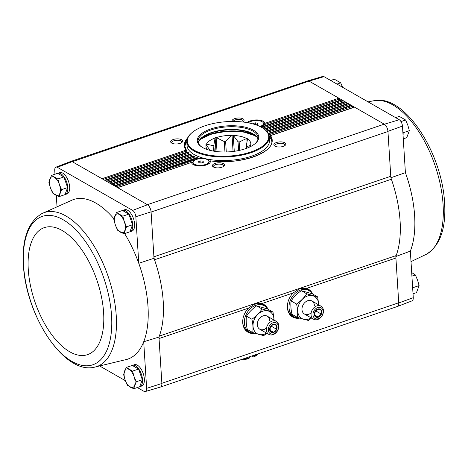 <?xml version="1.0" encoding="UTF-8"?>
<svg xmlns="http://www.w3.org/2000/svg" width="468" height="468" viewBox="0 0 468 468"><rect width="100%" height="100%" fill="white"/><g stroke="black" fill="none" stroke-linecap="round" stroke-linejoin="round"><path stroke-width="0.7" d="M413.273 297.689L398.736 302.966A6.014 2.943 71.2 0 1 397.344 306.517L412.021 300.86A5.388 2.632 -108.8 0 0 413.273 297.689L410.342 251.117L395.817 256.54M137.323 387.533L144.021 391.365A5.388 2.632 -108.8 0 0 145.285 391.546A5.388 2.632 -108.8 0 0 146.636 388.341L161.881 383.491L158.956 337.071L143.705 341.769A84.275 41.242 -108.8 0 0 138.768 263.303L135.837 216.731L151.082 211.858L153.908 256.809A6.014 2.943 -108.8 0 0 154.522 259.769A84.907 41.553 -108.8 0 0 154.001 258.283L153.908 256.809L390.768 176.284A6.014 2.943 -108.8 0 0 391.383 179.238A84.907 41.553 -108.8 0 1 396.185 255.569A6.014 2.943 -108.8 0 0 395.91 258.014L398.736 302.966M390.862 177.758L405.405 172.651L402.474 126.079A5.388 2.632 -108.8 0 0 399.274 119.726L384.357 124.219A6.014 2.943 71.2 0 1 387.943 131.332L402.474 126.079M390.768 176.284L387.943 131.332M122.534 210.506A11.273 5.517 71.2 0 1 122.791 210.401L124.652 209.769A11.273 5.517 71.2 0 1 134.608 224.061A11.273 5.517 71.2 0 1 131.912 231.11L130.046 231.742A11.273 5.517 71.2 0 1 129.958 231.771L132.567 224.757L128.846 214.116L122.511 210.489L116.456 212.548L122.786 216.169L124.312 221.61L126.512 226.816L123.897 233.842L117.567 230.215L115.374 225.009L113.847 219.574L116.456 212.548M57.587 173.335A11.273 5.517 71.2 0 1 57.845 173.23L59.705 172.598A11.273 5.517 71.2 0 1 69.656 186.89A11.273 5.517 71.2 0 1 66.959 193.939L65.099 194.571A11.273 5.517 71.2 0 1 65.011 194.6M56.997 206.376L56.306 195.443M54.972 174.201L54.727 170.311A5.388 2.632 -108.8 0 1 55.979 167.14L70.656 161.483A6.014 2.943 -108.8 0 1 72.189 161.653L102.018 178.723L185.966 150.187L186.656 150.848L186.954 152.264M154.001 258.283L138.768 263.303A84.275 41.242 -108.8 0 0 124.617 233.596M114.005 218.854A84.275 41.242 -108.8 0 0 72.792 199.813L41.792 213.648C27.992 222.171 21.861 239.288 23.4 264.993C25.799 314.941 63.361 374.242 94.027 367.292L94.027 367.292A81.344 39.809 -108.8 0 0 112.109 349.83A81.344 39.809 -108.8 0 0 98.941 254.738A81.344 39.809 -108.8 0 0 41.792 213.648M135.837 216.731A5.388 2.632 -108.8 0 0 132.637 210.378L57.342 167.287A5.388 2.632 -108.8 0 0 55.979 167.14M146.636 388.341L143.705 341.769A84.275 41.242 -108.8 0 1 127.039 359.36L94.027 367.292M132.286 365.45A11.273 5.517 71.2 0 1 132.538 365.344A11.273 5.517 71.2 0 1 142.494 379.636A11.273 5.517 71.2 0 1 139.797 386.685A11.273 5.517 71.2 0 1 139.71 386.714L142.313 379.7L138.592 369.059L132.263 365.432L126.208 367.491L132.538 371.118L134.064 376.553L136.258 381.759L133.649 388.785L127.319 385.164L125.12 379.952L123.593 374.517L126.208 367.491M58.95 196.671L65.005 194.612L67.614 187.592L63.894 176.945L57.564 173.318L51.509 175.377L57.839 179.004L59.366 184.439L61.56 189.645L58.95 196.671L52.621 193.05L50.427 187.838L48.9 182.403L51.509 175.377M72.306 161.717L309.05 81.122L323.979 76.635L399.274 119.726M323.979 76.635A5.388 2.632 -108.8 0 0 322.715 76.454L307.628 80.917A6.014 2.943 -108.8 0 0 307.476 80.97M384.357 124.219L384.234 124.155A6.014 2.943 -108.8 0 1 387.954 131.52L151.094 212.051M309.05 81.122A6.014 2.943 -108.8 0 0 307.628 80.917M261.255 127.161L341.704 99.813L309.167 81.192A6.014 2.943 -108.8 0 0 307.575 80.935L70.808 161.431M160.524 387.03L397.285 306.534A6.014 2.943 -108.8 0 0 398.724 302.773L161.864 383.304M299.614 318.111A15.982 12.191 -60.2 0 1 289.727 314.414A15.982 12.191 -60.2 0 1 293.161 292.945L299.017 289.095L304.838 288.101L306.464 288.423A15.982 12.191 -60.2 0 1 312.7 294.039M254.949 333.298A15.982 12.191 -60.2 0 1 245.056 329.595A15.982 12.191 -60.2 0 1 248.496 308.131L254.352 304.282L260.173 303.287L261.799 303.609A15.982 12.191 -60.2 0 1 268.035 309.225M261.08 127.062L341.383 99.76A1.205 0.591 -108.8 0 1 341.704 99.813L384.234 124.155L147.373 204.686L114.841 186.059L198.186 158.008L197.092 157.605M181.648 139.745A6.014 2.539 -3.6 0 0 173.529 139.429A6.014 2.539 -3.6 0 0 171.458 142.945A6.014 2.539 -3.6 0 0 176.845 143.968A6.014 2.539 -3.6 0 0 182.07 142.278A6.014 2.539 -3.6 0 0 181.648 139.745M242.64 121.978A6.014 2.539 -3.6 0 0 243.483 121.399A6.014 2.539 -3.6 0 0 243.067 118.86A6.014 2.539 -3.6 0 0 235.661 118.351A6.014 2.539 -3.6 0 0 232.274 121.458M262.191 126.822L264.906 123.347A9.395 3.972 -3.6 0 0 263.285 121.288A9.395 3.972 -3.6 0 0 247.104 122.616M284.819 142.758A6.014 2.539 -3.6 0 0 276.693 142.442A6.014 2.539 -3.6 0 0 274.622 145.963A6.014 2.539 -3.6 0 0 280.01 146.981A6.014 2.539 -3.6 0 0 285.234 145.291A6.014 2.539 -3.6 0 0 284.819 142.758M223.4 163.636A6.014 2.539 -3.6 0 0 215.28 163.32A6.014 2.539 -3.6 0 0 213.209 166.842A6.014 2.539 -3.6 0 0 218.597 167.86A6.014 2.539 -3.6 0 0 223.821 166.175A6.014 2.539 -3.6 0 0 223.4 163.636M193.085 162.349L191.64 162.531A9.395 3.972 -3.6 0 0 192.839 164.321A9.395 3.972 -3.6 0 0 201.263 165.912A9.395 3.972 -3.6 0 0 209.418 163.279A9.395 3.972 -3.6 0 0 210.284 160.881A44.033 18.615 -3.6 0 0 256.996 155.569A44.033 18.615 -3.6 0 0 270.58 135.691L269.937 135.843L269.767 136.744L269.24 136.124L269.925 135.89M132.538 365.344L134.404 364.712A11.273 5.517 71.2 0 1 144.355 379.004A11.273 5.517 71.2 0 1 141.658 386.053L139.797 386.685M99.936 366.134L125.395 380.706M151.082 211.858A6.014 2.943 71.2 0 0 147.496 204.75L147.373 204.686M161.881 383.491A6.014 2.943 71.2 0 1 160.372 387.083L145.285 391.546M147.496 204.75L132.637 210.378M102.018 178.723L114.841 186.059M57.342 167.287L72.189 161.653M158.956 337.071A84.907 41.553 -108.8 0 0 159.325 336.094A6.014 2.943 -108.8 0 0 159.05 338.54L248.496 308.131M198.672 161.595L200.819 160.863L203.159 161.22L203.352 162.308L201.205 163.039L198.865 162.683L198.672 161.595M207.57 159.723A7.944 3.358 -3.6 0 0 198.578 158.874A7.944 3.358 -3.6 0 0 193.085 162.449A7.944 3.358 -3.6 0 0 201.222 165.303A7.944 3.358 -3.6 0 0 208.939 161.454A7.944 3.358 -3.6 0 0 207.57 159.723M253.264 124.002L253.188 123.564L255.341 122.832L257.681 123.189L257.868 124.283L256.078 124.892M259.945 126.489A7.944 3.358 -3.6 0 0 263.455 123.423A7.944 3.358 -3.6 0 0 262.086 121.692A7.944 3.358 -3.6 0 0 254.925 120.598A7.944 3.358 -3.6 0 0 248.373 122.844M269.006 135.135L268.872 133.69A44.033 18.615 -3.6 0 0 268.603 133.438L351.316 105.318A1.205 0.591 -108.8 0 0 351 105.265L268.281 133.386M193.085 162.449L193.114 162.876A7.944 3.358 -3.6 0 0 194.126 164.385A7.944 3.358 -3.6 0 0 201.252 165.731A7.944 3.358 -3.6 0 0 208.149 163.502A7.944 3.358 -3.6 0 0 208.968 161.881L208.939 161.454L210.284 160.881L209.693 160.986M198.959 158.81L197.666 157.903A44.033 18.615 -3.6 0 1 197.174 157.722L196.911 157.745M195.343 158.184L194.799 156.85L193.343 155.949M191.915 156.423L191.453 155.066L190.564 154.469L191.453 155.066M189.113 154.452L188.733 153.065L187.937 152.439L105.224 180.56M191.816 162.308L117.661 187.68M270.124 135.685L354.206 107.096A1.205 0.591 -108.8 0 1 354.522 107.149L269.937 135.843A43.582 18.427 -3.6 0 1 271.791 140.611C274.154 153.048 237.896 165.438 210.19 160.816M339.914 100.263L339.499 99.076A1.205 0.591 -108.8 0 0 338.879 98.198L264.906 123.347M352.732 107.599L352.316 106.412A1.205 0.591 -108.8 0 0 351.702 105.534L268.872 133.69M349.526 105.762L349.11 104.575A1.205 0.591 -108.8 0 0 348.496 103.697L266.895 131.444M266.655 131.175L348.116 103.481A1.205 0.591 -108.8 0 0 347.794 103.428L266.538 131.058M111.255 184.012L193.389 156.084A44.033 18.615 -3.6 0 0 193.805 156.289L111.636 184.228M346.32 103.931L345.905 102.744A1.205 0.591 -108.8 0 0 345.29 101.866L264.56 129.308M264.239 129.074L344.91 101.644A1.205 0.591 -108.8 0 0 344.588 101.597L264.092 128.963M190.154 154.194L190.219 154.235A44.033 18.615 -3.6 0 0 190.564 154.469L108.43 182.391M343.12 102.094L342.705 100.907A1.205 0.591 -108.8 0 0 342.085 100.029L261.641 127.378M187.744 152.001L188.733 153.065M104.844 180.344L187.668 152.182A44.033 18.615 -3.6 0 0 187.937 152.439M187.007 139.663A43.582 18.427 -3.6 0 0 184.801 146.08L186.656 150.848M396.185 255.569L159.325 336.094A84.907 41.553 -108.8 0 0 154.522 259.769L391.383 179.238M242.962 121.791A4.996 2.112 -3.6 0 0 243.144 121.153A4.996 2.112 -3.6 0 0 242.284 120.065A4.996 2.112 -3.6 0 0 237.001 119.475A4.996 2.112 -3.6 0 0 233.216 121.458M223.3 166.567A4.996 2.112 -3.6 0 0 223.482 165.929A4.996 2.112 -3.6 0 0 222.622 164.841A4.996 2.112 -3.6 0 0 216.965 164.309A4.996 2.112 -3.6 0 0 213.513 166.555A4.996 2.112 -3.6 0 0 213.777 167.164M284.714 145.688A4.996 2.112 -3.6 0 0 284.895 145.051A4.996 2.112 -3.6 0 0 284.035 143.963A4.996 2.112 -3.6 0 0 278.384 143.43A4.996 2.112 -3.6 0 0 274.927 145.677A4.996 2.112 -3.6 0 0 275.19 146.285M181.549 142.676A4.996 2.112 -3.6 0 0 181.73 142.038A4.996 2.112 -3.6 0 0 180.87 140.95A4.996 2.112 -3.6 0 0 175.219 140.418A4.996 2.112 -3.6 0 0 171.762 142.664A4.996 2.112 -3.6 0 0 172.025 143.272M260.46 126.74A7.944 3.358 -3.6 0 0 262.665 125.471A7.944 3.358 -3.6 0 0 263.484 123.85L263.455 123.423M255.452 124.675L255.341 122.832M257.751 124.324L257.681 123.189M200.959 163.004L200.819 160.863M203.235 162.349L203.159 161.22M122.791 210.401A11.273 5.517 71.2 0 1 132.748 224.693A11.273 5.517 71.2 0 1 130.046 231.742M57.845 173.23A11.273 5.517 71.2 0 1 67.796 187.522A11.273 5.517 71.2 0 1 65.099 194.571M67.614 187.592L61.56 189.645M63.894 176.945L57.839 179.004M55.452 194.975A9.769 4.779 71.2 0 1 50.427 187.838A9.769 4.779 71.2 0 1 49.871 179.004A9.769 4.779 71.2 0 1 54.341 177.302A9.769 4.779 71.2 0 1 59.366 184.439A9.769 4.779 71.2 0 1 59.922 193.272A9.769 4.779 71.2 0 1 55.452 194.975M132.567 224.757L126.512 226.816M128.846 214.116L122.786 216.169M129.958 231.783L123.897 233.842M120.399 232.146A9.769 4.779 71.2 0 1 115.374 225.009A9.769 4.779 71.2 0 1 114.818 216.175A9.769 4.779 71.2 0 1 119.287 214.473A9.769 4.779 71.2 0 1 124.312 221.61A9.769 4.779 71.2 0 1 124.868 230.443A9.769 4.779 71.2 0 1 120.399 232.146M139.704 386.726L133.649 388.785M142.313 379.7L136.258 381.759M138.592 369.059L132.538 371.118M130.151 387.089A9.769 4.779 71.2 0 1 125.12 379.952A9.769 4.779 71.2 0 1 124.564 371.118A9.769 4.779 71.2 0 1 129.039 369.416A9.769 4.779 71.2 0 1 134.064 376.553A9.769 4.779 71.2 0 1 134.62 385.386A9.769 4.779 71.2 0 1 130.151 387.089M403.129 133.175L403.036 131.97M403.059 135.293A11.273 5.517 -108.8 0 0 402.726 130.005M412.875 288.118L412.788 286.913M412.805 290.236A11.273 5.517 -108.8 0 0 412.472 284.948M337.007 84.088L340.681 82.836L342.553 87.153M330.677 80.467L334.351 79.215L340.681 82.836M411.916 276.132L415.379 274.95L417.573 280.162L419.1 285.597L416.491 292.623L413.028 293.799M413.045 287.656L419.1 285.597M411.694 272.557L415.379 274.95M403.299 132.713L409.354 130.654L406.745 137.68L403.281 138.856M395.624 117.638L399.303 116.386L405.633 120.007L407.827 125.219L409.354 130.654M400.988 121.586L405.633 120.007M243.424 358.845A19.159 8.102 -3.6 0 0 249.497 357.809L249.432 356.803M249.497 357.809L248.724 358.681A17.655 7.465 -3.6 0 1 240.757 359.752M251.895 355.967L253.685 356.99L254.457 356.125L254.393 355.118M254.457 356.125A19.159 8.102 -3.6 0 0 258.277 353.796M253.685 356.99A17.655 7.465 -3.6 0 0 257.248 354.744L258.289 353.79M209.506 149.503L205.961 144.589A22.768 9.623 176.4 0 1 206.195 144.062L213.11 145.665L213.455 151.1M206.242 144.776L206.195 144.062M214.227 151.234L213.847 145.15A18.182 7.687 -3.6 0 0 213.11 145.665M213.847 145.15L215.116 137.838A22.768 9.623 176.4 0 1 216.134 137.493L224.307 141.593L224.956 152.001M215.97 151.486L215.116 137.838M217.023 151.609L216.134 137.493M226.284 151.971L225.617 141.412A18.182 7.687 -3.6 0 0 224.307 141.593M225.617 141.412L232.046 135.27A22.768 9.623 176.4 0 1 233.263 135.305L238.036 141.775L238.592 150.561M233.064 151.468L232.046 135.27M234.269 151.31L233.263 135.305M239.686 150.327L239.16 142.032A18.182 7.687 -3.6 0 0 238.036 141.775M239.16 142.032L246.841 138.388A22.768 9.623 176.4 0 1 247.537 138.785L246.273 146.098L246.414 148.362M247.051 141.687L246.841 138.388M246.648 148.28L246.542 146.642A18.182 7.687 -3.6 0 0 246.273 146.098M246.542 146.642L250.836 145.367A22.768 9.623 176.4 0 1 250.602 145.893L250.24 146.016A22.464 9.5 -3.6 0 1 249.538 147.069M231.683 135.392A22.464 9.5 -3.6 0 0 216.567 137.504M246.408 138.376A22.464 9.5 -3.6 0 0 233.509 135.451M250.585 145.22A22.464 9.5 -3.6 0 0 247.455 138.973M206.212 144.729A22.464 9.5 -3.6 0 0 207.693 149.701M215.034 138.025A22.464 9.5 -3.6 0 0 206.558 143.939M259.945 303.264A15.813 12.057 -60.2 0 1 267.456 308.921A15.029 11.46 119.8 0 0 264.239 305.791A15.029 11.46 119.8 0 0 246.829 313.139A15.029 11.46 119.8 0 0 249.309 331.876A15.029 11.46 119.8 0 0 254.218 333.064M264.239 305.791L262.554 304.826A15.029 11.46 119.8 0 0 254.855 304.083M242.728 322.645A15.029 11.46 119.8 0 0 247.625 330.911L249.309 331.876M266.579 333.099A12.712 9.693 -60.2 0 1 253.258 327.945A12.712 9.693 -60.2 0 1 262.016 311.501A12.712 9.693 -60.2 0 1 274.02 319.129A12.712 9.693 -60.2 0 1 274.043 320.059M265.66 328.641A7.511 5.733 -60.2 0 1 257.511 326.038A7.511 5.733 -60.2 0 1 262.519 316.128A7.511 5.733 -60.2 0 1 269.726 320.586M274.096 320.089L272.99 312.062L262.021 308.979C259.494 312.87 256.119 316.292 251.895 319.235C253.018 324.166 253.299 328.612 252.738 332.572L263.7 335.661L266.836 333.251M252.738 332.572L247.309 329.466C246.191 324.535 245.911 320.089 246.472 316.128L251.895 319.235M246.472 316.128C248.999 312.238 252.375 308.816 256.599 305.873L267.561 308.956L272.99 312.062M256.599 305.873L262.021 308.979M273.107 324.254A4.51 3.44 -60.2 0 1 276.717 329.273A4.51 3.44 -60.2 0 1 270.27 331.461A4.51 3.44 -60.2 0 1 273.107 324.254M270.083 327.389L273.06 324.371L276.29 325.283L276.535 329.203L273.558 332.221L270.329 331.315L270.083 327.389M273.014 322.785A6.131 4.674 -60.2 0 1 277.922 329.612A6.131 4.674 -60.2 0 1 269.153 332.59A6.131 4.674 -60.2 0 1 273.014 322.785M272.16 321.089A7.511 5.733 -60.2 0 1 276.319 321.364A7.511 5.733 -60.2 0 1 277.565 330.73A7.511 5.733 -60.2 0 1 268.854 334.404A7.511 5.733 -60.2 0 1 266.625 327.489A7.511 5.733 -60.2 0 1 272.16 321.089M270.13 330.262L273.558 332.221M270.036 327.852L271.528 326.342L276.535 329.203M271.528 326.342L271.487 325.67M304.615 288.077A15.813 12.057 -60.2 0 1 312.127 293.734A15.029 11.46 119.8 0 0 308.909 290.605A15.029 11.46 119.8 0 0 291.494 297.958A15.029 11.46 119.8 0 0 293.98 316.69A15.029 11.46 119.8 0 0 298.882 317.877M308.909 290.605L307.219 289.639A15.029 11.46 119.8 0 0 299.52 288.896M287.393 307.458A15.029 11.46 119.8 0 0 292.289 315.725L293.98 316.69M311.243 317.918A12.712 9.693 -60.2 0 1 297.923 312.764A12.712 9.693 -60.2 0 1 306.68 296.314A12.712 9.693 -60.2 0 1 318.685 303.943A12.712 9.693 -60.2 0 1 318.708 304.873M310.325 313.455A7.511 5.733 -60.2 0 1 302.176 310.851A7.511 5.733 -60.2 0 1 307.183 300.942A7.511 5.733 -60.2 0 1 314.397 305.399M318.766 304.902L317.655 296.876L306.692 293.793C304.165 297.683 300.789 301.105 296.566 304.048C297.683 308.979 297.964 313.425 297.402 317.386L308.371 320.475L311.507 318.065M297.402 317.386L291.979 314.285C290.856 309.348 290.575 304.902 291.137 300.942L296.566 304.048M291.137 300.942C293.664 297.051 297.04 293.629 301.263 290.686L312.232 293.769L317.655 296.876M301.263 290.686L306.692 293.793M317.778 309.067A4.51 3.44 -60.2 0 1 321.381 314.086A4.51 3.44 -60.2 0 1 314.935 316.274A4.51 3.44 -60.2 0 1 317.778 309.067M314.753 312.203L317.731 309.19L320.954 310.097L321.2 314.016L318.222 317.035L314.999 316.128L314.753 312.203M317.684 307.599A6.131 4.674 -60.2 0 1 322.592 314.426A6.131 4.674 -60.2 0 1 313.823 317.403A6.131 4.674 -60.2 0 1 317.684 307.599M316.83 305.902A7.511 5.733 -60.2 0 1 320.99 306.177A7.511 5.733 -60.2 0 1 322.23 315.543A7.511 5.733 -60.2 0 1 313.525 319.217A7.511 5.733 -60.2 0 1 311.29 312.302A7.511 5.733 -60.2 0 1 316.83 305.902M314.8 315.075L318.222 317.035M314.701 312.665L316.198 311.156L321.2 314.016M316.198 311.156L316.152 310.489M194.331 150.31A40.792 17.246 176.4 0 1 191.5 133.093A40.792 17.246 176.4 0 1 226.933 121.645A40.792 17.246 176.4 0 1 263.519 128.565A40.792 17.246 176.4 0 1 249.462 152.439A40.792 17.246 176.4 0 1 194.331 150.31M202.58 147.508A30.806 13.022 176.4 0 1 201.199 146.636A30.806 13.022 176.4 0 1 227.196 125.863A30.806 13.022 176.4 0 1 255.592 143.214A30.806 13.022 176.4 0 1 202.58 147.508M263.519 128.565L264.01 128.911A41.324 17.474 176.4 0 1 269.287 136.744A41.324 17.474 176.4 0 1 240.704 155.341A41.324 17.474 176.4 0 1 193.922 150.942A41.324 17.474 176.4 0 1 186.802 141.933A41.324 17.474 176.4 0 1 191.049 133.497L191.5 133.093M269.287 136.744L269.515 140.341A41.324 17.474 176.4 0 1 240.926 158.939A41.324 17.474 176.4 0 1 194.15 154.539A41.324 17.474 176.4 0 1 187.024 145.53L186.802 141.933M184.895 146.882A43.582 18.427 176.4 0 1 186.791 141.728M269.275 136.539A43.582 18.427 176.4 0 1 271.797 141.418M200.819 138.493A35.316 14.929 176.4 0 1 207.628 135.351M247.8 132.824A35.316 14.929 176.4 0 1 254.949 135.088M201.562 146.882A30.057 12.706 176.4 0 1 198.063 141.424A30.057 12.706 176.4 0 1 227.261 126.857A30.057 12.706 176.4 0 1 258.055 137.65A30.057 12.706 176.4 0 1 255.265 143.5M198.321 142.775A30.057 12.706 176.4 0 1 201.322 138.007A30.057 12.706 176.4 0 1 227.43 129.577A30.057 12.706 176.4 0 1 254.387 134.673A30.057 12.706 176.4 0 1 257.967 139.019M201.018 138.294A30.806 13.022 176.4 0 1 227.454 129.94A30.806 13.022 176.4 0 1 254.727 134.919M201.48 137.914A34.562 14.613 176.4 0 1 254.218 134.597M306.464 288.423L395.91 258.014M261.799 303.609L293.161 292.945M187.609 137.955A44.033 18.615 -3.6 0 0 185.966 150.187M114.461 185.843L197.174 157.722M108.049 182.175L190.219 154.235M192.307 162.279L193.126 161.998M264.204 124.669L339.499 99.076M268.919 134.766L352.316 106.412M116.035 186.744L198.853 158.588M267.579 132.298L349.11 104.575M112.829 184.913L194.869 157.014M265.508 130.075L345.905 102.744M109.623 183.076L191.517 155.236M262.794 128.074L342.705 100.907M106.417 181.239L188.779 153.241M103.212 179.408L186.697 151.024M298.344 317.877A15.813 12.057 -60.2 0 1 289.604 314.244M297.502 317.825A15.777 12.033 -60.2 0 1 292.272 316.579A15.777 12.033 -60.2 0 1 290.803 315.537M306.3 288.452A15.777 12.033 -60.2 0 1 307.95 289.189A15.777 12.033 -60.2 0 1 311.665 293.073M296.817 317.719A15.777 12.033 -60.2 0 1 292.184 316.526M307.856 289.142A15.777 12.033 -60.2 0 1 311.232 292.529M294.957 317.169A15.479 11.805 -60.2 0 1 288.902 313.115M303.457 288.054A15.479 11.805 -60.2 0 1 309.816 291.207M253.679 333.064A15.813 12.057 -60.2 0 1 244.939 329.431M252.837 333.005A15.777 12.033 -60.2 0 1 247.607 331.765A15.777 12.033 -60.2 0 1 246.139 330.724M261.635 303.638A15.777 12.033 -60.2 0 1 263.279 304.375A15.777 12.033 -60.2 0 1 267 308.26M252.147 332.906A15.777 12.033 -60.2 0 1 247.513 331.713M263.191 304.323A15.777 12.033 -60.2 0 1 266.567 307.716M250.286 332.356A15.479 11.805 -60.2 0 1 244.232 328.302M258.792 303.241A15.479 11.805 -60.2 0 1 265.151 306.388M203.486 137.259A35.012 14.806 -3.6 0 0 200.351 138.984M255.475 135.515A35.012 14.806 -3.6 0 0 252.153 134.199M23.546 265.42A78.372 38.353 -108.8 0 0 93.395 364.572A78.372 38.353 -108.8 0 0 85.673 241.792A78.372 38.353 -108.8 0 0 23.546 265.42M28.279 269.586A67.099 32.836 -108.8 0 0 88.078 354.469A67.099 32.836 -108.8 0 0 81.461 249.362A67.099 32.836 -108.8 0 0 28.279 269.586M405.405 172.651A84.275 41.242 71.2 0 1 410.342 251.117M368.064 101.866L373.973 100.708A81.344 39.809 71.2 0 1 443.079 204.569A81.344 39.809 71.2 0 1 426.208 254.352L411.003 261.624M257.02 137.188A32.31 13.66 -3.6 0 0 255.078 135.907A32.31 13.66 -3.6 0 0 225.646 131.485A32.31 13.66 -3.6 0 0 199.029 140.839M117.491 187.58L191.781 162.32M114.286 185.743L197.051 157.605M111.08 183.912L193.331 155.943M107.874 182.075L190.224 154.077L191.096 154.662M104.668 180.239L187.738 152.001M292.272 316.579L289.481 314.086M307.95 289.189L304.387 288.048M247.607 331.765L244.817 329.273M263.279 304.375L259.717 303.235M260.974 127.009L262.665 125.471M206.704 164.818L208.149 163.502M195.729 165.508L194.126 164.385M426.208 254.352C440.008 245.829 446.139 228.712 444.6 203.007C442.201 153.059 404.639 93.758 373.973 100.708M199.871 139.563L211.665 133.959L227.419 131.21L243.43 131.912L256.025 136.03M276.319 321.364L267.257 316.175M268.854 334.404L259.793 329.22M320.99 306.177L311.922 300.988M313.525 319.217L304.457 314.034"/></g></svg>
